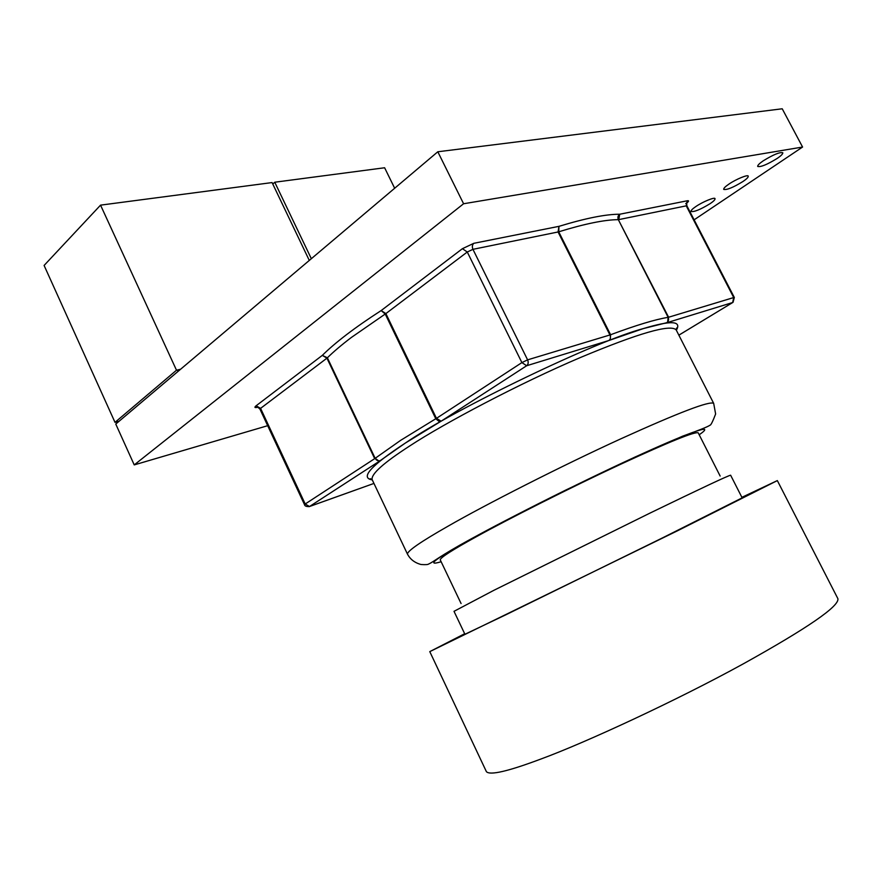 <?xml version="1.0" encoding="UTF-8"?>
<svg xmlns="http://www.w3.org/2000/svg" width="882" height="882" viewBox="0 0 882 882"><rect width="100%" height="100%" fill="white"/><g stroke="black" fill="none" stroke-linecap="round" stroke-linejoin="round"><path stroke-width="1.32" d="M258.25 407.01L256.728 407.241C256.905 406.569 257.985 407.197 259.97 409.149L260.587 408.366L256.111 405.786L322.327 355.369L326.935 358.169L260.587 408.366L305.205 503.997L374.685 458.651L326.935 358.169L327.376 357.794L375.159 458.32L400.593 440.383L435.785 418.752L385.225 314.036L351.345 337.475C341.599 344.884 333.617 351.653 327.376 357.794L322.327 355.369C328.644 349.074 336.759 342.139 346.659 334.565C356.615 326.968 368.114 318.975 381.156 310.574L462.411 248.691L467.273 252.009L385.875 313.584L436.469 418.344L521.89 362.601L467.273 252.009L472.939 249.33L527.601 359.856L609.936 334.973L558.063 231.977L472.939 249.33C471.958 246.85 472.234 244.843 473.777 243.322L462.411 248.691M741.883 497.338L777.34 480.591L837.9 598.702C839.399 606.221 807.879 627.918 743.35 663.815C676.13 700.771 585.251 742.743 540.997 758.994C508.12 771.342 489.918 775.565 486.401 771.662L429.777 651.622L464.671 633.739M777.34 480.591L676.891 531.085L429.777 651.622M505.717 614.853L464.924 634.268L454.01 611.325L493.92 590.29L650.023 513.081C701.488 488.143 728.356 475.519 730.627 475.211L742.148 497.856L662.426 537.932L505.717 614.853M720.142 476.048L698.213 432.842C695.06 431.353 669.361 441.761 621.093 464.053C571.293 487.162 507.04 519.685 476.302 536.752C452.653 549.784 440.625 557.457 440.217 559.794L461.077 603.531M695.777 206.597C702.623 201.835 715.004 196.73 715.048 198.704C715.17 199.707 713.538 201.35 710.164 203.632C700.418 209.574 694.035 212.176 691.014 211.437C690.882 210.467 692.469 208.847 695.777 206.597M763.173 160.866C773.305 154.637 779.853 151.936 782.808 152.762C782.94 153.909 781.066 155.794 777.196 158.418C767.142 164.592 760.637 167.26 757.682 166.433C757.539 165.32 759.369 163.468 763.173 160.866M728.797 184.195C735.808 179.3 748.212 174.184 748.245 176.202C748.366 177.271 746.624 179.035 743.019 181.471C733.118 187.535 726.669 190.17 723.692 189.387C723.549 188.34 725.247 186.609 728.797 184.195M267.687 425.686L134.229 464.902L115.763 424.055L437.814 151.77L782.224 108.784L802.576 147.04L694.123 219.827M134.229 464.902L463.59 203.753L802.576 147.04M120.095 420.394L177.932 371.498M437.814 151.77L463.59 203.753M180.612 369.227L176.499 370.22L100.548 205.142L44.1 265.449L115.002 422.357L119.037 421.287M176.499 370.22L115.002 422.357M100.548 205.142L272.075 182.574L309.295 260.433M178.638 370.892L177.756 371.113M272.792 184.051L274.754 182.221L311.335 258.713M274.754 182.221L384.618 167.756L394.662 188.252M385.225 314.036L381.156 310.574L385.875 313.584L385.225 314.036M473.777 243.322L558.967 226.343L558.725 231.801L610.587 334.741C636.308 325.171 655.502 319.372 668.159 317.344L618.326 219.662C604.776 219.706 584.909 223.752 558.725 231.801L558.063 231.977L558.967 226.343C585.692 218.207 605.945 214.172 619.726 214.238C617.929 215.649 617.466 217.457 618.326 219.662L668.6 317.233L733.714 297.554L686.251 205.848L618.778 219.607L619.726 214.238L687.232 200.787L686.251 205.848L686.913 205.903L734.331 297.488L733.714 297.554L732.666 302.526L667.586 322.492L643.287 328.6C670.926 320.232 681.951 320.772 676.351 330.232M676.141 329.824L676.626 327.983L676.196 329.934C670.695 323.892 638.744 333.087 580.345 357.541C520.005 383.174 444.319 423.195 409.832 445.884C383.67 462.785 371.102 474.009 372.116 479.554L370.319 478.706L372.072 479.444M439.765 422.015L405.224 443.139C454.958 408.807 597.224 340.496 643.287 328.6L608.944 340.485L526.675 365.732L441.132 421.188L436.469 418.344L435.785 418.752L439.765 422.015L441.132 421.188M713.681 403.383L715.633 414C712.7 421.618 710.815 425.356 709.988 425.212C707.805 426.767 698.687 430.416 682.646 436.16L635.018 457.041L565.946 489.973C529.553 507.966 495.75 525.429 470.514 539.222C438.751 556.553 434.198 561.58 428.63 564.028C427.979 564.656 425.444 564.811 421.023 564.502C414.727 562.804 410.196 559.331 407.44 554.061C407.528 550.853 421.133 541.515 448.254 526.069C484.064 505.441 560.908 466.181 620.939 438.773C678.964 412.467 709.878 400.671 713.681 403.383L676.196 329.934M699.194 434.76C716.173 423.073 693.076 430.758 644.147 452.929C591.657 476.534 507.591 518.594 470.922 539.056C435.124 558.934 425.201 566.498 441.143 561.735M678.853 335.149L732.777 302.482L678.864 335.171M372.27 479.863C359.779 478.011 370.76 465.773 405.224 443.139L379.249 461.308L309.626 506.444L373.957 483.424L309.097 506.665M686.802 203.003C688.985 201.228 689.129 200.49 687.232 200.787M256.111 405.786C254.115 407.473 254.655 407.969 257.731 407.252M521.89 362.601L526.675 365.732C528.296 364.343 528.605 362.381 527.601 359.856L521.89 362.601M380.186 460.647C378.091 461.198 376.416 460.426 375.159 458.32L379.249 461.308M610.256 340.033L610.587 334.741L609.936 334.973C610.873 337.321 610.542 339.162 608.944 340.485M305.205 503.997L304.51 504.647C304.764 506.092 306.418 506.72 309.483 506.522L305.205 503.997M667.586 322.492L668.159 317.344C669.03 319.582 668.545 321.379 666.704 322.713M733.041 302.328L734.331 297.488M407.44 554.061L372.116 479.554M259.97 409.149L304.51 504.647M685.766 203.643L687.387 202.232C686.703 202.143 686.549 203.367 686.913 205.903"/></g></svg>
